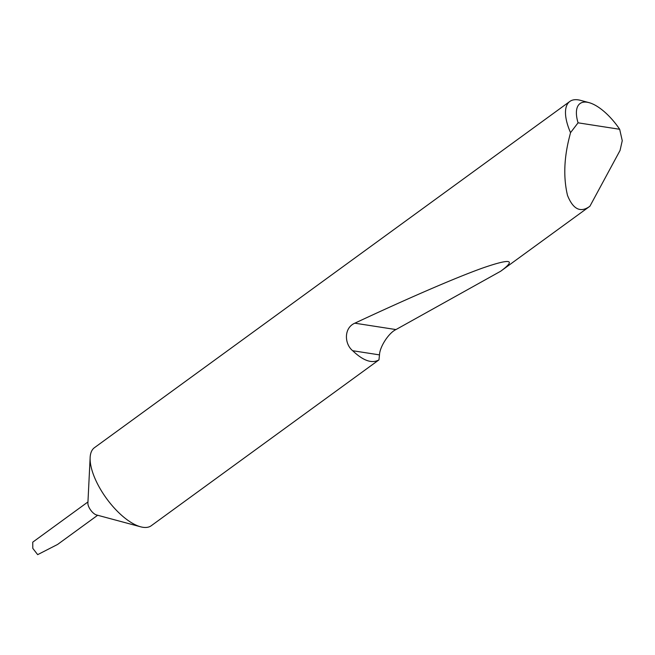 <?xml version="1.0" encoding="UTF-8"?>
<svg xmlns="http://www.w3.org/2000/svg" width="655" height="655" viewBox="0 0 655 655"><rect width="100%" height="100%" fill="white"/><g stroke="black" fill="none" stroke-linecap="round" stroke-linejoin="round"><path stroke-width="0.98" d="M378.958 359.882C371.958 363.82 363.197 360.766 352.693 350.728C344.432 344.121 343.58 327.999 354.83 323.185C405.363 299.54 455.7 277.556 483.325 267.789C510.695 258.381 516.484 259.527 500.69 271.219L395.964 329.571C388.8 332.838 379.744 346.757 379.491 354.887L378.958 359.882L150.896 525.99A48.265 20.174 -126.1 0 1 140.612 526.8L96.506 514.953A8.237 3.439 -126.1 0 1 89.047 507.42A8.237 3.439 -126.1 0 1 87.893 503.13L90.144 457.517A48.265 20.174 -126.1 0 1 94.459 447.676L569.834 101.443A48.265 20.174 -126.1 0 1 580.518 100.354L589.025 102.638A40.544 16.94 53.9 0 0 578.062 122.821L570.53 132.662A48.265 20.174 -126.1 0 1 569.834 101.443M140.612 526.8A48.265 20.174 -126.1 0 1 96.907 482.669A48.265 20.174 -126.1 0 1 90.144 457.517M87.95 501.943L32.75 542.152L32.807 548.382L37.671 554.646L57.574 544.452L97.652 515.264M578.062 122.821L619.671 129.281L622.25 140.686L620.056 150.437L589.918 206.227C580.6 213.055 573.125 209.436 567.5 195.395C563.456 178.324 563.947 159.476 568.974 138.844L570.53 132.662M589.918 206.227L500.69 271.219M619.671 129.281A40.544 16.94 53.9 0 0 589.025 102.638M379.491 354.887L352.693 350.728M395.964 329.571L354.83 323.185"/></g></svg>
